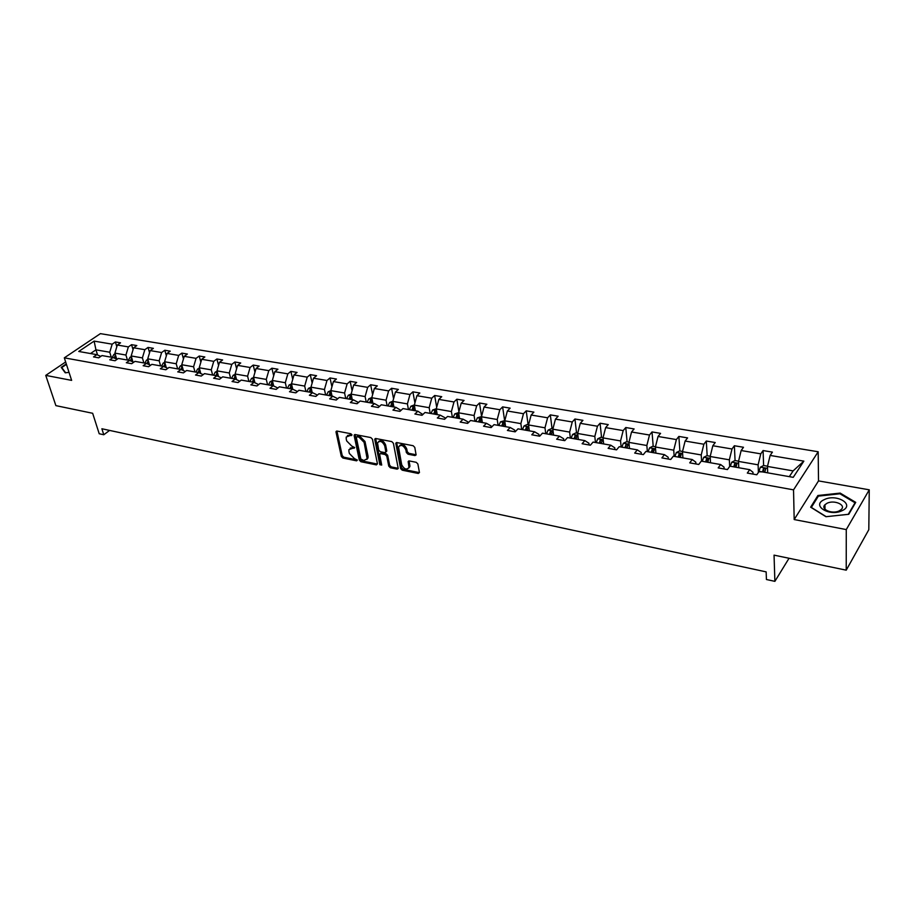 <?xml version="1.0" encoding="UTF-8"?>
<svg xmlns="http://www.w3.org/2000/svg" width="915" height="915" viewBox="0 0 915 915"><rect width="100%" height="100%" fill="white"/><g stroke="black" fill="none" stroke-linecap="round" stroke-linejoin="round"><path stroke-width="1.37" d="M351.966 434.865L350.845 433.733L337.017 431.068L336.034 432.189L341.329 456.448L342.896 458.038L356.587 460.84L357.296 460.085L354.414 458.598L349.347 453.463L348.912 451.45L348.924 449.654L354.643 447.549L351.737 446.062L346.648 440.893L346.213 438.857L346.236 437.004L351.966 434.865M65.663 361.963L45.75 375.39L55.884 405.631L92.655 413.283L99.209 433.756L103.784 434.751L109.606 430.416M869.25 489.822L818.513 480.901L794.186 519.548L846.272 529.579L869.25 489.822L868.804 529.716L846.226 570.171L774.056 555.142L774.879 581.357L789.039 558.264M846.272 529.579L846.226 570.171M414.975 455.579L416.108 454.915L414.792 447.389L413.145 445.719L396.893 442.585L395.795 443.215L400.598 468.537L402.211 470.184L418.304 473.478L419.425 472.38L417.869 463.974L416.234 462.315L409.291 460.931L408.17 461.56L408.982 467.439C406.592 470.219 404.156 469.315 401.685 464.717L398.528 447.046C400.953 444.255 403.401 445.17 405.86 449.803L406.374 452.548L408.021 454.206L414.975 455.579L416.119 454.744M774.879 581.357L766.427 579.504L766.152 571.875L101.885 428.758L103.784 434.751M794.186 519.548L793.534 489.857L64.313 357.845L100.398 333.643L818.182 451.758L793.534 489.857M45.75 375.39L71.633 380.377L64.313 357.845M372.439 439.211L370.827 437.576L355.203 434.568L354.174 435.689L359.332 460.119L360.91 461.72L376.397 464.9L377.449 463.813L372.439 439.211M375.848 438.537L391.78 441.602L393.404 443.26L398.231 468.537L397.144 469.143L390.362 467.759L388.761 466.124L386.782 456.162L385.169 454.526L380.686 453.634L379.622 454.217L381.704 465.072L379.851 464.694L374.784 439.669L375.848 438.537M793.236 477.333L759.164 471.339L756.796 474.771L747.315 473.078L749.705 469.67L729.873 466.17L727.448 469.555L718.183 467.908L720.631 464.546L701.256 461.137L698.763 464.454L689.716 462.853L692.232 459.547L673.291 456.208L670.741 459.479L661.9 457.9L664.462 454.652L645.956 451.392L643.359 454.606L634.701 453.074L637.332 449.871L619.226 446.68L616.573 449.848L608.12 448.35L610.785 445.193L593.092 442.082L590.381 445.193L582.112 443.729L584.834 440.618L567.517 437.576L564.761 440.641L556.663 439.211L559.431 436.146L542.492 433.161L539.69 436.192L531.775 434.785L534.577 431.777L517.993 428.849L515.156 431.834L507.402 430.45L510.25 427.488L494.02 424.629L491.149 427.568L483.555 426.218L486.437 423.29L470.539 420.488L467.634 423.382L460.199 422.067L463.116 419.184L447.549 416.439L444.599 419.287L437.324 417.995L440.275 415.158L425.018 412.471L422.044 415.284L414.907 414.015L417.892 411.212L402.955 408.582L399.947 411.361L392.958 410.114L395.966 407.358L381.315 404.773L378.284 407.507L371.433 406.294L374.475 403.572L360.121 401.033L357.056 403.732L350.342 402.543L353.407 399.855L339.328 397.373L336.251 400.038L329.663 398.871L332.751 396.218L318.946 393.782L315.847 396.412L309.384 395.269L312.507 392.649L298.965 390.259L295.831 392.855L289.495 391.734L292.628 389.15L279.35 386.805L276.193 389.367L269.982 388.269L273.139 385.718L260.112 383.419L256.943 385.947L250.847 384.86L254.015 382.344L241.228 380.091L238.037 382.584L232.055 381.521L235.258 379.039L222.7 376.831L219.497 379.29L213.618 378.25L216.832 375.791L204.503 373.629L201.289 376.054L195.524 375.036L198.749 372.611L186.649 370.484L183.412 372.885L177.75 371.879L180.987 369.477L169.103 367.384L165.855 369.763L160.297 368.779L163.556 366.412L151.879 364.353L148.619 366.698L143.163 365.726L146.423 363.392L134.963 361.368L131.691 363.69L126.327 362.74L129.598 360.43L118.332 358.44L115.05 360.739L109.777 359.801L113.071 357.513L102 355.569L98.706 357.834L93.524 356.907L96.818 354.654L78.736 351.463L94.119 341.112L112.168 344.166L115.382 341.97L120.54 342.828L117.326 345.035L128.363 346.899L131.566 344.681L136.815 345.561L133.624 347.791L144.845 349.69L148.036 347.437L153.377 348.341L150.197 350.594L161.623 352.527L164.803 350.251L170.236 351.166L167.056 353.442L178.688 355.409L181.856 353.11L187.381 354.036L184.224 356.347L196.062 358.348L199.218 356.026L204.846 356.964L201.7 359.298L213.755 361.345L216.889 358.989L222.619 359.95L219.486 362.306L231.758 364.387L234.881 361.997L240.725 362.981L237.603 365.371L250.104 367.487L253.215 365.074L259.151 366.069L256.063 368.493L268.793 370.644L271.881 368.207L277.931 369.214L274.855 371.673L287.825 373.869L290.89 371.387L297.066 372.428L294.001 374.91L307.223 377.152L310.265 374.635L316.556 375.699L313.513 378.215L326.987 380.491L330.006 377.952L336.423 379.027L333.403 381.578L347.128 383.9L350.136 381.326L356.667 382.424L353.67 384.998L367.67 387.365L370.644 384.757L377.312 385.878L374.338 388.498L388.612 390.911L391.563 388.269L398.357 389.413L395.417 392.066L409.977 394.525L412.894 391.849L419.825 393.004L416.908 395.703L431.754 398.208L434.659 395.497L441.716 396.675L438.834 399.409L453.989 401.971L456.848 399.215L464.065 400.427L461.206 403.195L476.669 405.803L479.506 403.012L486.86 404.247L484.046 407.049L499.83 409.726L502.621 406.889L510.135 408.147L507.356 410.995L523.471 413.717L526.228 410.846L533.891 412.127L531.146 415.021L547.605 417.8L550.327 414.884L558.15 416.199L555.451 419.127L572.264 421.975L574.94 419.013L582.935 420.351L580.27 423.325L597.449 426.23L600.08 423.233L608.246 424.594L605.639 427.614L623.184 430.588L625.769 427.534L634.118 428.941L631.544 431.994L649.49 435.025L652.018 431.937L660.561 433.367L658.045 436.478L676.379 439.577L678.861 436.432L687.588 437.896L685.118 441.053L703.875 444.233L706.3 441.041L715.221 442.54L712.819 445.742L732 448.99L734.368 445.742L743.495 447.275L741.15 450.535L760.777 453.851L763.076 450.557L772.42 452.124L770.133 455.43L803.85 461.137L793.236 477.333M734.551 467.005L734.699 463.665L736.861 464.099L735.935 467.21L738.782 467.714L738.496 461.412L758.112 464.82L758.398 472.437M758.112 464.82L760.777 453.851M738.496 461.412L741.15 450.535M753.022 474.096L752.954 472.254L749.705 469.67M710.532 462.773L710.166 456.494L729.346 459.822L729.678 466.456M729.346 459.822L732 448.99M710.166 456.494L712.819 445.742M724.131 468.96L724.039 467.142L720.631 464.546M682.91 457.9L682.476 451.69L701.222 454.938L701.611 461.194M701.222 454.938L703.875 444.233M682.476 451.69L685.118 441.053M695.903 463.951L695.789 462.132L692.232 459.547M655.895 453.142L655.403 446.989L673.726 450.169L674.183 456.368M673.726 450.169L676.379 439.577M655.403 446.989L658.045 436.478M668.305 459.044L668.179 457.248L664.462 454.652M627.015 448.053L629.474 448.453L628.914 442.38L646.848 445.502L647.374 451.644M646.848 445.502L649.49 435.025M628.914 442.38L631.544 431.994M641.324 454.252L641.175 452.468L637.332 449.871M603.637 443.935L603.008 437.885L620.553 440.927L621.136 447.023M620.553 440.927L623.184 430.588M603.008 437.885L605.639 427.614M614.937 449.562L614.766 447.801L610.785 445.193M578.337 439.475L577.651 433.481L594.819 436.466L595.459 442.494M594.819 436.466L597.449 426.23M577.651 433.481L580.27 423.325M589.123 444.976L588.928 443.226L584.834 440.618M553.575 435.117L552.832 429.169L569.633 432.086L570.342 438.068M569.633 432.086L572.264 421.975M552.832 429.169L555.451 419.127M563.857 440.481L563.651 438.754L559.431 436.146M529.339 430.851L528.538 424.949L544.985 427.808L545.752 433.744M544.985 427.808L547.605 417.8M528.538 424.949L531.146 415.021M539.141 436.089L538.912 434.373L534.577 431.777M505.595 426.665L504.748 420.82L520.864 423.622L521.676 429.501M520.864 423.622L523.471 413.717M504.748 420.82L507.356 410.995M514.928 431.788L514.688 430.096L510.25 427.488M479.677 422.101L479.563 419.116L481.393 419.276L480.375 422.192L482.342 422.536L481.45 416.771L497.222 419.516L498.092 425.338M497.222 419.516L499.83 409.726M481.45 416.771L484.046 407.049M491.218 427.488L490.978 425.898L486.437 423.29M459.559 418.555L458.621 412.814L474.084 415.501L474.988 421.277M474.084 415.501L476.669 405.803M458.621 412.814L461.206 403.195M467.954 423.062L467.748 421.781L463.116 419.184M435.414 414.301L437.233 414.587L436.249 408.925L451.404 411.556L452.365 417.286M451.404 411.556L453.989 401.971M436.249 408.925L438.834 399.409M445.17 418.738L444.999 417.755L440.275 415.158M415.364 410.766L414.335 405.128L429.181 407.701L430.176 413.386M429.181 407.701L431.754 398.208M414.335 405.128L416.908 395.703M422.844 414.529L417.892 411.212M393.919 406.992L392.844 401.388L407.404 403.915L408.445 409.554M407.404 403.915L409.977 394.525M392.844 401.388L395.417 392.066M400.953 410.423L395.966 407.358M372.885 403.286L371.776 397.728L386.05 400.21L387.137 405.791M386.05 400.21L388.612 390.911M371.776 397.728L374.338 388.498M379.508 406.409L374.475 403.572M350.685 399.375L352.264 399.626L351.12 394.148L365.108 396.572L366.24 402.12M365.108 396.572L367.67 387.365M351.12 394.148L353.67 384.998M358.474 402.497L353.407 399.855M330.521 395.829L332.031 396.058L330.853 390.625L344.578 393.015L345.744 398.505M344.578 393.015L347.128 383.9M330.853 390.625L333.403 381.578M337.749 398.734L332.751 396.218M310.734 392.341L312.187 392.569L310.974 387.171L324.448 389.516L325.637 394.96M324.448 389.516L326.987 380.491M310.974 387.171L313.513 378.215M317.413 395.086L312.507 392.649M292.731 389.195L291.473 383.785L304.684 386.084L305.919 391.494M304.684 386.084L307.223 377.152M291.473 383.785L294.001 374.91M297.455 391.517L292.628 389.15M273.654 385.97L272.338 380.468L285.297 382.722L286.567 388.086M285.297 382.722L287.825 373.869M272.338 380.468L274.855 371.673M277.874 388.006L273.139 385.718M254.93 382.779L253.547 377.197L266.276 379.416L267.569 384.735M266.276 379.416L268.793 370.644M253.547 377.197L256.063 368.493M258.671 384.563L254.015 382.344M236.55 379.656L235.109 373.995L247.599 376.168L248.926 381.452M247.599 376.168L250.104 367.487M235.109 373.995L237.603 365.371M239.822 381.2L235.258 379.039M218.502 376.58L217.004 370.861L229.265 372.988L230.614 378.227M229.265 372.988L231.758 364.387M217.004 370.861L219.486 362.306M221.316 377.895L216.832 375.791M200.774 373.549L199.218 367.773L211.262 369.854L212.646 375.059M211.262 369.854L213.755 361.345M199.218 367.773L201.7 359.298M203.153 374.647L198.749 372.611M183.366 370.564L181.753 364.73L193.591 366.789L194.987 371.947M193.591 366.789L196.062 358.348M181.753 364.73L184.224 356.347M185.322 371.456L180.987 369.477M166.267 367.636L164.597 361.757L176.218 363.77L177.647 368.894M176.218 363.77L178.688 355.409M164.597 361.757L167.056 353.442M167.811 368.333L163.556 366.412M149.465 364.753L147.738 358.829L159.164 360.807L160.617 365.897M159.164 360.807L161.623 352.527M147.738 358.829L150.197 350.594M150.609 365.268L146.423 363.392M132.95 361.917L131.177 355.958L142.397 357.902L143.872 362.946M142.397 357.902L144.845 349.69M131.177 355.958L133.624 347.791M133.716 362.249L129.598 360.43M116.72 359.115L114.901 353.121L125.927 355.043L127.425 360.041M125.927 355.043L128.363 346.899M114.901 353.121L117.326 345.035M117.12 359.298L113.071 357.513M97.55 354.974L95.949 349.839L109.743 352.229L111.253 357.193M109.743 352.229L112.168 344.166M94.119 341.112L95.949 349.839L90.505 353.545M818.513 480.901L818.182 451.758M789.313 476.646L793.111 470.893L767.479 466.444L767.685 472.838L764.734 472.277L765.649 469.132L763.453 468.663L762.492 471.923L758.878 471.751M100.799 356.393L96.818 354.654M767.479 466.444L770.133 455.43M803.85 461.137L793.111 470.893M116.823 346.739L115.382 341.97M133.052 349.69L131.566 344.681M149.557 352.71L148.036 347.437M166.358 355.798L164.803 350.251M183.458 358.943L181.856 353.11M200.865 362.157L199.218 356.026M218.582 365.44L216.889 358.989M236.619 368.802L234.881 361.997M254.976 372.233L253.215 365.074M273.688 375.756L271.881 368.207M292.731 379.359L290.89 371.387M312.152 383.042L310.265 374.635M331.928 386.828L330.006 377.952M352.081 390.705L350.136 381.326M372.622 394.685L370.644 384.757M393.564 398.768L391.563 388.269M414.918 402.966L412.894 391.849M436.695 407.289L434.659 395.497M458.907 411.75L456.848 399.215M481.565 416.336L479.506 403.012M504.611 420.568L502.621 406.889M528.092 424.64L526.228 410.846M552.065 428.803L550.327 414.884M576.553 433.058L574.94 419.013M601.555 437.393L600.08 423.233M627.107 441.831L625.769 427.534M653.63 451.427L653.573 450.752M653.207 446.36L652.018 431.937M680.325 457.1L680.211 455.476M679.891 450.992L678.861 436.432M707.558 462.247L707.444 460.337M707.169 455.727L706.3 441.041M735.374 467.142L735.294 465.358M735.065 460.565L734.368 445.742M763.831 472.151L763.773 470.573M767.536 466.204L763.613 465.518L763.076 450.557M66.292 363.918L61.214 367.361L65.262 372.828L69.025 372.348M817.907 495.507L810.644 507.185L825.948 516.712L848.765 514.299L855.731 502.369L840.176 493.094L817.907 495.507L817.918 496.845M351.943 434.785L347.448 435.506M350.125 448.156L354.62 447.435M336.914 431.057L342.233 455.613L343.8 457.203L357.262 459.959M355.054 434.545L360.224 459.284L361.814 460.885L377.289 464.042L376.397 464.9M357.056 436.775L356.335 437.553L360.842 459.01L363.85 460.519L367.144 458.747L364.101 442.345L358.966 437.141L357.056 436.775L357.959 435.94L356.77 436.764M366.846 459.467L368.036 457.912L368.047 456.219L367.144 457.054M357.959 435.94L359.87 436.306L365.005 441.51L368.047 456.219M397.144 469.143L398.036 468.286L391.254 466.902L390.362 467.759M380.251 453.623L381.578 452.788L386.061 453.68L387.674 455.315L389.641 465.266L391.254 466.902M375.665 438.514L380.731 463.848L381.681 464.923M384.712 445.742C382.321 441.213 379.931 440.275 377.529 442.929L378.684 450.089L380.297 451.724L384.78 452.605L385.856 452.01L384.712 445.742L385.615 444.896C383.637 440.756 381.315 439.623 378.661 441.499M386.107 451.77L386.748 450.649L385.856 451.495M385.615 444.896L386.748 450.649M399.661 445.536C402.394 443.603 404.75 444.736 406.752 448.945L407.267 451.69L408.902 453.348L415.856 454.709M408.753 468.08L409.863 466.57L409.851 465.335L408.971 466.193M409.039 460.897L409.851 465.335M396.664 442.563L401.479 467.679L403.092 469.315L419.447 472.632M840.176 493.917L840.176 493.094M115.141 353.922L113.895 354.414L112.27 357.353L114.181 358.005M115.37 358.531L115.908 356.438M115.507 355.134L114.226 357.696M131.405 356.701L130.056 357.239L128.432 360.201L130.388 360.785M131.6 361.311L132.149 359.229M131.76 357.925L130.422 360.544M147.944 359.526L146.492 360.098L144.879 363.118M148.31 360.785L146.88 363.598M148.116 364.147L148.676 362.066M67.333 367.121L68.042 369.305M65.64 372.782L61.751 367.544L66.44 364.376M62.071 368.516L61.751 367.544M824.209 499.659C810.919 505.435 829.631 517.101 842.2 510.627C855.445 504.634 836.424 493.299 824.209 499.659M827.023 503.284L824.953 504.737C820.115 509.289 832.33 514.516 839.33 510.81L841.354 509.403C846.249 504.783 833.965 499.613 827.023 503.284M855.022 502.77L848.274 514.322L826.176 516.666L811.342 507.436L818.376 496.113L839.959 493.78L855.022 502.77L855.022 503.582M164.78 362.409L163.225 363.026L161.612 366.046L163.659 366.457M164.894 367.018L165.1 366.011M164.917 367.029L165.501 364.948M165.146 363.678L163.671 366.4M181.913 365.325L180.255 365.989L178.642 369.065M182.279 366.641L180.735 369.431L178.642 369.042M181.971 369.923L181.685 367.041M182.016 369.946L182.623 367.887M199.367 368.299L197.594 369.019L195.97 372.096L198.109 372.497M199.344 372.885L199.058 370.072L198.109 372.474M199.424 372.92L200.053 370.872M199.733 369.649L199.058 370.072M217.13 371.33L215.231 372.096L213.618 375.23L215.791 375.608L217.495 372.725M217.038 375.893L216.752 373.171M217.152 375.939L217.804 373.903M235.212 374.407L233.199 375.23L231.587 378.398M235.578 375.848L233.794 378.787M235.041 379.004L234.755 376.317M235.189 379.027L235.876 377.003M253.638 377.54L251.499 378.421L249.886 381.624L252.128 382.012L254.004 379.039M253.364 382.23L253.089 379.519M254.85 382.47L253.558 382.241L254.279 380.137M272.396 380.72L270.131 381.669L268.518 384.906M272.773 382.298L271.766 382.79L270.817 385.307M272.03 385.524L271.766 382.79M273.608 385.775L272.27 385.535L273.025 383.339M291.519 383.968L289.106 384.975L287.504 388.246L289.838 388.658L290.798 386.119L291.908 385.627M291.05 388.875L290.798 386.119M291.313 388.921L292.125 386.599M310.997 387.274L308.447 388.349L306.845 391.654M311.397 389.012L310.185 389.504L309.224 392.078M310.425 392.283L310.185 389.504M310.734 392.306L311.592 389.916M330.864 390.636L328.165 391.792L326.563 395.097L328.988 395.554M330.166 395.76L329.949 392.958L328.988 395.52M331.253 392.478L329.949 392.958M330.521 395.795L331.436 393.301M351.143 394.045L348.249 395.291L346.659 398.631L349.13 399.1M350.296 399.306L350.09 396.481L349.13 399.077M351.509 396.023L350.09 396.481M350.697 399.352L351.646 396.755M371.833 397.522L368.722 398.871L367.132 402.268L369.66 402.714L370.621 400.072L372.165 399.661M370.815 402.92L370.621 400.072M371.25 403L372.279 400.232M392.901 401.182L389.607 402.509L388.017 405.951M393.233 403.412L391.551 403.732L390.591 406.409M391.723 406.603L391.551 403.732M392.215 406.695L393.278 403.812M414.392 404.91L410.892 406.226L409.314 409.703M415.353 410.744L413.603 410.435L414.655 407.564L412.894 407.461L411.944 410.172L409.325 409.68M413.065 410.366L412.894 407.461M436.306 408.719L432.612 410.012L431.045 413.5L433.721 414.003L434.671 411.27L436.455 411.384L435.414 414.266M434.819 414.198L434.671 411.27M458.678 412.596L454.766 413.877L453.2 417.434L455.933 417.915M457.02 418.109L456.894 415.158L455.945 417.892M459.559 418.521L457.672 418.189L458.701 415.296L456.894 415.158M481.507 416.565L477.378 417.823L475.823 421.415L478.602 421.906M479.563 419.116L478.614 421.884M504.806 420.603L500.459 421.849L498.904 425.486L501.752 425.99M502.793 426.173L502.701 423.165L501.752 425.955M503.547 426.31L504.565 423.348L502.701 423.165M528.596 424.732L527.177 424.491L524.009 425.955L522.465 429.638M529.327 430.816L527.212 430.439L528.218 427.511L526.319 427.294L525.37 430.153M526.399 430.325L526.319 427.294M552.889 428.952L551.242 428.666L548.062 430.153L546.529 433.882M551.368 434.728L552.363 431.754L550.441 431.514L549.492 434.396M550.498 434.579L550.441 431.514M577.708 433.253L575.81 432.932L572.63 434.431L571.109 438.205M576.05 439.074L577.033 436.078L575.077 435.815L574.128 438.743M575.112 438.914L575.077 435.815M603.065 437.656L600.915 437.279L597.724 438.811L596.203 442.631M601.258 443.523L602.23 440.515L600.24 440.218L599.302 443.169L596.214 442.597M600.251 443.34L600.24 440.218M628.971 442.151L626.558 441.728L623.355 443.283L621.857 447.149M627.027 448.018L627.976 445.033L625.963 444.713L625.014 447.698M625.952 447.87L625.963 444.713M655.46 446.749L652.761 446.28L649.558 447.847L648.072 451.758M653.344 452.696L654.294 449.654L652.235 449.311L651.297 452.33M652.201 452.49L652.235 449.311M682.533 451.45L679.559 450.935L676.345 452.525L674.87 456.482L678.175 457.065L679.102 454L681.195 454.366L680.268 457.431M679.044 457.226L679.102 454L679.273 456.242M710.223 456.253L706.94 455.681L703.726 457.306L702.263 461.309M707.787 462.281L708.713 459.181L706.586 458.77L705.648 461.903M706.483 462.052L706.586 458.77M738.554 461.171L734.962 460.542L731.737 462.189L730.284 466.25M734.699 463.665L733.75 466.856M763.613 465.518L760.388 467.188L758.958 471.259M763.27 472.06L763.453 468.663M350.365 434.476L349.45 435.3M354.665 447.641L353.933 448.316M353.053 447.126L352.149 447.961M357.319 460.165L356.587 460.84M343.8 457.203L342.896 458.038M342.233 455.613L341.329 456.448M336.949 431.365L336.034 432.189M351.978 434.991L351.246 435.643M361.814 460.885L360.91 461.72M360.224 459.284L359.332 460.119M355.089 434.865L354.174 435.689M365.005 441.51L364.101 442.345M359.87 436.306L358.966 437.141M389.641 465.266L388.761 466.124M387.674 455.315L386.782 456.162M386.061 453.68L385.169 454.526M381.578 452.788L380.686 453.634M380.731 463.848L379.851 464.694M375.688 438.823L374.784 439.669M408.902 453.348L408.021 454.206M407.267 451.69L406.374 452.548M406.752 448.945L405.86 449.803M409.062 461.171L408.182 462.029M419.184 472.598L418.304 473.478M403.092 469.315L402.211 470.184M401.479 467.679L400.598 468.537M396.687 442.871L395.795 443.718M115.359 354.631L113.963 354.391M116.399 358.074L115.462 357.914M115.667 357.033L115.176 355.409M131.623 357.468L130.124 357.205M132.664 360.945L131.68 360.773M131.874 359.927L131.371 358.245M148.184 360.35L146.572 360.075M146.903 363.449L144.879 363.095M149.202 363.85L148.184 363.678M148.356 362.878L147.853 361.116M165.032 363.289L163.305 362.992M166.038 366.824L164.975 366.629M165.135 365.874L164.62 364.056M182.188 366.286L180.335 365.966M183.172 369.843L182.062 369.649M199.642 369.328L197.663 368.985M200.602 372.908L199.459 372.702M217.415 372.428L215.311 372.062M218.365 376.042L217.164 375.825M235.51 375.585L233.279 375.196M233.805 378.753L231.587 378.364M236.447 379.222L235.201 379.004M253.947 378.799L251.568 378.387M272.727 382.07L270.2 381.635M270.817 385.272L268.518 384.872M291.851 385.409L289.186 384.952M292.72 389.138L291.325 388.886M311.352 388.806L308.527 388.315M309.236 392.043L306.857 391.62M331.219 392.272L328.233 391.757M351.463 395.806L348.329 395.257M372.119 399.409L368.802 398.837M372.885 403.252L371.261 402.966M393.164 403.08L389.687 402.474M390.591 406.374L388.017 405.928M393.907 406.958L392.226 406.66M414.644 406.832L410.972 406.191M436.547 410.652L432.692 409.977M458.907 414.541L454.847 413.843M481.713 418.521L477.458 417.778M505 422.581L500.539 421.804M505.595 426.63L503.559 426.276M528.779 426.733L524.089 425.921M525.382 430.119L522.476 429.604M553.06 430.965L548.142 430.107M549.503 434.362L546.541 433.847M553.575 435.082L551.379 434.694M577.857 435.288L572.71 434.396M574.14 438.708L571.109 438.171M578.337 439.44L576.061 439.04M603.191 439.715L597.804 438.765M603.625 443.901L601.269 443.489M629.085 444.233L623.435 443.237M625.025 447.675L621.857 447.115M655.552 448.842L649.639 447.812M651.308 452.296L648.072 451.736M655.895 453.108L653.356 452.662M682.613 453.566L676.425 452.479M682.91 457.866L680.268 457.397M710.28 458.392L703.807 457.26M705.648 461.869L702.274 461.274M710.532 462.727L707.787 462.247M706.712 461.08L706.574 458.804M738.577 463.322L731.817 462.144M733.75 466.822L730.296 466.215M734.779 466.01L734.665 463.722M767.536 468.377L760.468 467.142M763.487 471.053L763.407 468.743M336.629 431.068L336.034 431.583M354.803 434.556L354.185 435.117M368.036 457.912L367.144 458.747M386.748 451.164L385.856 452.01M375.425 438.537L374.784 439.131M409.863 466.57L408.982 467.439M408.833 460.92L408.17 461.56M396.469 442.585L395.795 443.215M824.987 509.266L824.953 504.737"/></g></svg>
